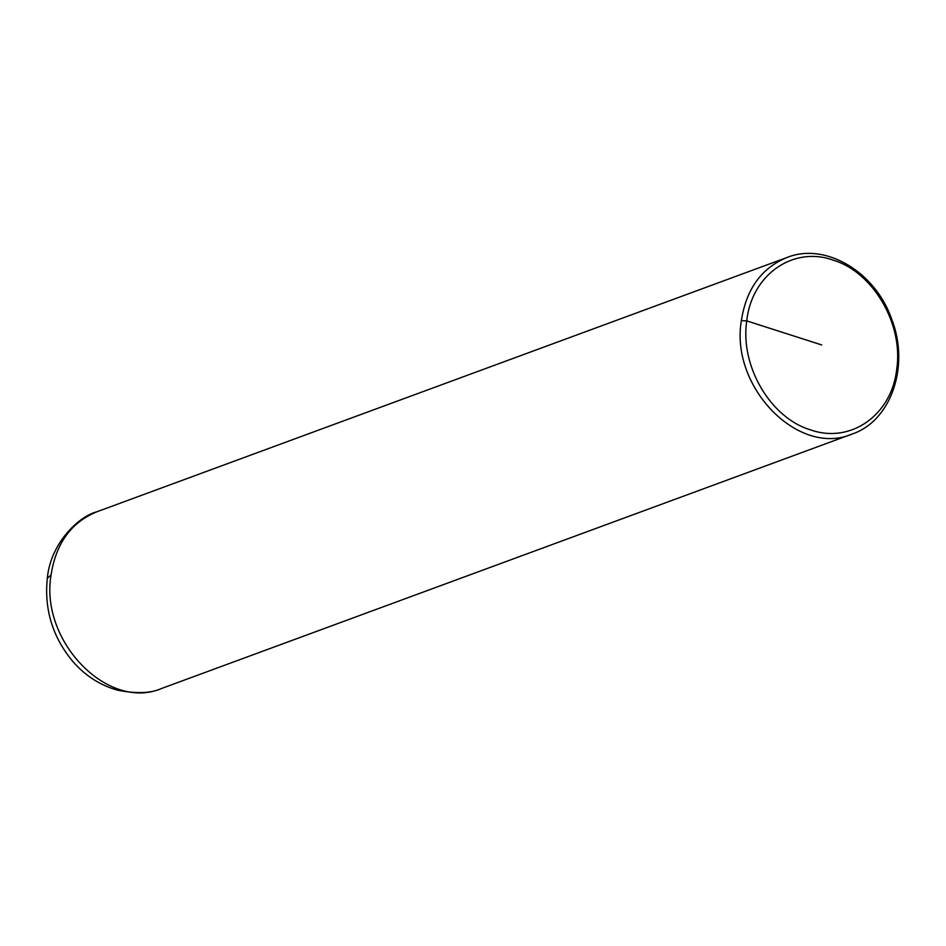 <?xml version="1.0" encoding="UTF-8"?>
<svg xmlns="http://www.w3.org/2000/svg" width="946" height="946" viewBox="0 0 946 946"><rect width="100%" height="100%" fill="white"/><g stroke="black" fill="none" stroke-linecap="round" stroke-linejoin="round"><path stroke-width="1.42" d="M741.357 320.635C729.91 387.02 798.637 457.367 852.145 434.025C891.132 421.053 910.087 365.96 891.688 319.145C875.287 271.62 825.149 242.058 787.096 257.466C761.518 267.943 746.276 288.991 741.357 320.635L746.749 320.895C739.902 365.936 770.552 418.167 810.722 429.933C850.596 444.017 891.782 414.987 896.702 369.318C903.678 324.324 873.17 271.987 833.012 260.079C792.985 245.759 751.538 274.979 746.749 320.895L821.743 344.959M787.096 257.466L96.799 511.81C71.198 522.322 55.956 543.382 51.06 574.979C39.614 641.376 108.364 711.711 161.849 688.381L852.145 434.025M161.849 688.381C151.372 693.276 136.709 693.903 117.86 690.249C100.607 685.519 85.743 676.106 73.303 662.034C52.763 637.628 44.095 609.709 47.3 578.266L51.06 574.979M47.3 578.266C50.646 542.306 79.748 515.889 96.847 511.798"/></g></svg>
